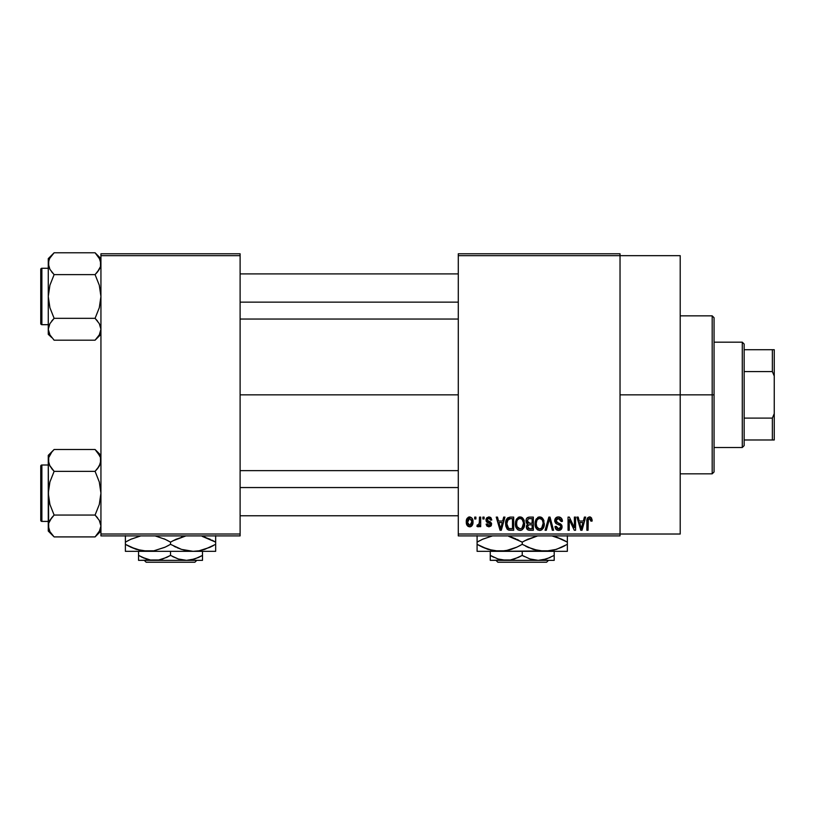 <?xml version="1.0" encoding="UTF-8"?>
<svg xmlns="http://www.w3.org/2000/svg" width="815" height="815" viewBox="0 0 815 815"><rect width="100%" height="100%" fill="white"/><g stroke="black" fill="none" stroke-linecap="round" stroke-linejoin="round"><path stroke-width="1.22" d="M620.032 394.847L680.209 394.847L680.209 255.666L680.209 394.847L620.032 394.847M240.109 394.847L458.285 394.847L240.109 394.847M458.285 253.781L620.032 253.781L458.285 253.781L458.285 255.666L620.032 255.666L620.032 534.019L458.285 534.019L458.285 253.781M620.032 255.666L458.285 255.666L458.285 535.903L458.285 534.019L620.032 534.019L620.032 535.903L458.285 535.903L620.032 535.903L620.032 253.781L620.032 255.666L680.209 255.666M474.697 517.097L474.697 518.972L475.889 518.972L475.889 517.097L474.697 517.097L475.889 517.097L474.697 517.097L474.697 518.972L475.889 518.972L475.889 517.097L475.889 518.972L474.697 518.972L474.697 517.097M482.898 517.097L482.898 518.972L484.1 518.972L484.1 517.097L482.898 517.097L484.1 517.097L482.898 517.097L482.898 518.972L484.1 518.972L484.1 517.097L484.1 518.972L482.898 518.972L482.898 517.097M503.701 517.097L502.672 521.029L498.525 521.029L497.486 517.097L496.233 517.097L500.053 530.259L501.317 530.259L504.954 517.097L503.701 517.097L504.954 517.097L503.701 517.097L502.672 521.029L498.525 521.029L497.486 517.097L496.233 517.097L500.053 530.259L501.317 530.259L504.954 517.097L501.317 530.259L500.053 530.259L496.233 517.097L497.486 517.097M523.444 518.982L520.001 516.924L516.578 518.931L515.386 523.658C515.182 527.315 516.72 529.567 520.001 530.433C523.342 529.546 524.88 527.234 524.626 523.505L522.802 518.157L521.04 517.056L518.972 517.056L516.007 520.031L515.6 525.93L516.71 528.619L518.34 530.045L520.571 530.392L522.629 529.383L524.575 524.666L523.638 519.328M543.106 518.982L539.662 516.924L536.239 518.931L535.048 523.658C534.844 527.315 536.382 529.567 539.662 530.433C543.004 529.546 544.542 527.234 544.288 523.505L542.464 518.157L540.702 517.056L538.634 517.056L535.669 520.031L535.261 525.93L536.372 528.619L538.012 530.045L540.243 530.392L542.291 529.383L544.237 524.666L543.299 519.328M558.438 516.924L555.728 517.983L554.709 520.734L555.738 523.342L560.679 525.736L560.567 527.947L559.059 528.864L557.165 528.456L556.248 526.327L555.056 526.5L555.993 529.281L558.662 530.433L561.576 528.833L561.861 525.532L560.7 523.974L556.462 522.17L556.075 519.797L556.981 518.768L558.917 518.513L560.435 519.359L561.209 521.539L562.411 521.366L561.403 518.238L558.438 516.924C556.085 517.087 554.842 518.36 554.709 520.734L556.533 523.872L560.496 525.441L560.873 526.775L558.621 528.894L556.248 526.327L555.056 526.5C555.137 528.894 556.329 530.198 558.662 530.433C560.842 530.249 561.983 529.047 562.065 526.826L555.911 520.714L558.336 518.462L561.209 521.539L562.411 521.366C562.35 518.686 561.036 517.199 558.438 516.924M584.406 517.097L583.367 521.029L579.231 521.029L578.192 517.097L576.939 517.097L580.759 530.259L582.022 530.259L585.659 517.097L584.406 517.097L585.659 517.097L584.406 517.097L583.367 521.029L579.231 521.029L578.192 517.097L576.939 517.097L580.759 530.259L582.022 530.259L585.659 517.097L582.022 530.259L580.759 530.259L576.939 517.097L578.192 517.097M591.445 517.851L589.204 516.944L587.279 518.442L586.861 530.259L588.053 530.259L588.298 519.247L589.938 518.534L590.957 521.192L592.159 521.029L591.558 518.024L589.571 516.924C587.462 517.454 586.566 518.921 586.861 521.325L586.861 530.259L588.053 530.259L588.226 519.45L589.51 518.462L590.957 521.192L592.159 521.029L591.445 517.851M574.371 517.097L574.371 527.631L569.339 517.097L568.045 517.097L568.045 530.259L569.247 530.259L569.247 519.705L574.3 530.259L575.573 530.259L575.573 517.097L574.371 517.097L575.573 517.097L574.371 517.097L574.371 527.631L569.339 517.097L568.045 517.097L568.045 530.259L569.247 530.259L569.247 519.705L574.3 530.259L575.573 530.259L575.573 517.097L575.573 530.259L574.3 530.259M548.974 520.704L546.335 530.259L545.082 530.259L548.841 517.097L545.082 530.259L546.335 530.259L549.493 518.635L552.315 530.259L553.558 530.259L550.013 517.097L548.841 517.097L550.013 517.097L548.841 517.097L545.082 530.259L546.335 530.259L549.493 518.635L552.315 530.259L553.558 530.259L550.013 517.097L553.558 530.259L552.315 530.259L549.972 520.704M529.628 517.097L527.448 517.606L526.195 519.461L526.062 521.916L527.621 524.188L526.5 525.777L526.551 528.242L528.314 530.086L533.336 530.259L533.336 517.097L529.628 517.097C527.224 517.199 526.011 518.483 525.991 520.958L527.621 524.188L526.327 526.948C526.439 529.067 527.529 530.168 529.618 530.259L533.336 530.259L533.336 517.097L533.336 530.259L529.618 530.259M506.553 519.216L510.17 517.097L507.511 517.933L506.044 520.52L505.748 525.563L507.001 528.925L508.896 530.147L513.674 530.259L513.674 517.097L510.17 517.097C506.838 517.78 505.331 520.001 505.646 523.75L508.428 530.015L513.674 530.259L513.674 517.097L513.674 530.259M488.868 516.924L486.728 517.8L485.974 520.011L486.779 522.14L490.335 523.862L490.294 524.829L489.153 525.461L487.778 525.054L487.35 523.933L486.148 524.106L486.932 526.093L488.919 526.836L490.895 526.093L491.577 523.546L490.498 521.926L487.482 520.642L487.288 519.165L489.153 518.32L490.599 520.174L491.791 520.001L490.976 517.81L489.163 516.934M479.485 517.097L479.261 524.014L478.476 525.054L477.264 524.962L476.918 526.327L478.344 526.796L479.485 525.135L479.485 526.663L480.677 526.663L480.677 517.097L479.485 517.097L480.677 517.097L479.485 517.097L479.261 524.014L478.12 525.125L477.264 524.962L476.918 526.327L478.059 526.836L479.485 525.135L479.485 526.663L480.677 526.663L480.677 517.097L480.677 526.663L479.485 526.663M469.654 516.924L466.944 518.676L466.312 521.977L467.219 525.512L469.654 526.836L472.333 525.125L472.985 521.875L472.323 518.635L469.654 516.924C467.199 517.545 466.088 519.236 466.312 521.977C466.139 524.626 467.26 526.245 469.654 526.836C472.079 526.235 473.189 524.575 472.985 521.875C473.179 519.186 472.068 517.535 469.654 516.924M100.938 535.903L240.109 535.903L240.109 534.019L100.938 534.019L100.938 255.666L240.109 255.666L240.109 534.019L240.109 253.781L100.938 253.781L240.109 253.781L240.109 255.666L100.938 255.666L100.938 253.781L100.938 534.019L240.109 534.019L240.109 535.903L100.938 535.903L100.938 534.019L100.938 535.903M680.209 534.019L680.209 394.847L680.209 534.019L620.032 534.019M592.067 519.664L592.128 520.194M592.159 521.029L590.936 520.765M590.865 520.031L590.569 519.094M589.51 518.462L588.104 520.092M588.399 519.073L588.053 521.213M588.053 530.259L586.861 530.259L586.861 521.325M586.871 520.591L586.932 519.858L586.871 520.591M587.065 519.135L587.279 518.432M587.646 517.81L589.204 516.944M590.63 517.138L590.111 516.975M581.126 528.11L579.638 522.568L582.97 522.568L581.299 528.884L579.638 522.568L582.97 522.568L581.217 528.497M580.626 526.184L581.075 527.875M569.247 530.259L568.045 530.259L568.045 517.097L569.339 517.097M559.273 516.995L560.078 517.23M561.301 518.116L561.749 518.737M562.167 519.715L562.33 520.418M562.411 521.366L561.209 521.539L561.005 520.378M557.175 518.666L555.911 520.714L556.146 521.743M561.586 524.921L561.861 525.522M561.881 525.583L562.014 526.164M562.014 527.519L561.861 528.191M561.576 528.833L561.168 529.393M557.195 530.158L556.543 529.801M555.29 527.977L555.117 527.244M555.076 526.867L556.309 526.816M558.153 528.854L559.059 528.864M559.559 528.752L560.241 528.354M560.567 527.947L560.832 527.213L560.567 527.947M560.852 527.081L560.791 526.072M559.518 524.85L558.601 524.554M556.075 523.607L554.811 521.692M554.74 521.223L554.73 520.357M555.28 518.585L556.278 517.505M556.309 517.494L556.879 517.189M556.961 517.158L557.684 516.975M543.605 519.939L544.002 521.111M544.288 523.505L544.267 524.086M544.237 524.656L544.104 525.767M543.87 526.755L543.656 527.366M541.843 529.75L541.241 530.096M540.803 530.259L540.243 530.392M538.002 530.045L537.136 529.475M535.261 525.93L535.16 525.369M535.048 523.658L535.068 524.228M535.068 523.047L535.302 521.233M537.676 517.464L539.133 516.955M541.201 517.23L539.662 516.924M541.659 517.474L542.454 518.146M538.909 528.792L536.759 526.673L536.25 523.699C536.025 520.897 537.167 519.145 539.673 518.462C542.107 519.104 543.248 520.775 543.085 523.485L541.68 528.069L543.085 523.485C543.361 526.378 542.209 528.181 539.652 528.894L537.869 528.232L536.759 526.673L537.217 527.539M538.409 518.758L539.459 518.472M541.883 519.522L539.673 518.462L541.333 519.012M541.333 528.365L540.09 528.864M537.207 527.529L538.695 528.711M536.25 523.699L536.362 525.217L536.25 523.699M536.647 520.928L536.26 523.261L536.912 520.306M543.085 523.485L543.055 522.639L543.085 523.485M527.213 529.383L526.826 528.843M526.541 528.242L526.378 527.6M527.621 524.188L526.001 520.581M527.417 524.076L526.857 523.627M526.032 520.184L526.184 519.471M526.245 519.287L526.47 518.748M526.887 518.116L527.448 517.606M526.062 521.916L526.337 522.823M529.781 523.25L532.144 523.25L532.144 518.635L529.607 518.635L532.144 518.635L532.144 523.25L529.781 523.25L527.183 520.948L528.365 518.798L527.224 521.447L528.365 518.798L529.607 518.635L528.67 518.707M529.577 528.711L527.529 526.735L528.64 524.911L529.893 524.789L532.144 524.789L532.144 528.721L529.526 528.711M527.529 526.735L527.59 526.103M528.049 528.242L528.619 528.589M528.66 528.599L527.896 528.069M528.64 524.911L529.893 524.789L528.64 524.911M527.886 522.761L528.782 523.169L527.224 521.447M529.893 524.789L532.144 524.789L532.144 528.721L530.056 528.721M527.58 526.164L527.926 525.38M523.943 519.939L524.34 521.111M524.626 523.505L524.605 524.086M524.575 524.687L524.442 525.767M524.208 526.755L523.994 527.366M522.181 529.75L521.569 530.096M521.142 530.259L520.571 530.392M518.34 530.045L517.474 529.475M515.6 525.93L515.498 525.369M515.386 523.658L515.396 524.228M515.406 523.047L515.64 521.233M518.014 517.464L519.471 516.955M521.539 517.23L520.001 516.924M521.997 517.474L522.792 518.146M515.956 527.183L516.364 528.069L515.956 527.183M517.545 527.529L519.99 528.894L517.097 526.673L516.588 523.699C516.364 520.897 517.505 519.145 520.011 518.462C522.446 519.104 523.587 520.775 523.424 523.485L522.018 528.069L523.424 523.485C523.699 526.378 522.547 528.181 519.99 528.894L518.208 528.232L517.097 526.673L517.556 527.539M518.748 518.758L519.797 518.472M523.047 520.938L521.926 519.226L520.225 518.472L521.671 519.012M516.588 523.699L516.924 521.111L516.588 523.699M516.985 520.928L517.25 520.306M523.424 523.485L523.393 522.639L523.424 523.485M510.322 530.259L508.428 530.015M509.273 530.198L508.662 530.086M507.633 529.567L505.942 526.582M505.748 525.563L505.646 524.198M505.677 522.71L506.044 520.52M506.227 519.97L506.492 519.338M507.154 526.388L506.92 525.257M508.071 519.318L506.838 523.77L507.317 520.551L510.333 518.635L512.482 518.635L512.482 528.721L508.652 528.456L506.838 523.77L507.154 521.091M507.317 520.551L508.285 519.135M509.63 518.666L512.482 518.635L512.482 528.721L508.866 528.538L507.694 527.57L508.652 528.456M509.925 528.711L509.314 528.65M506.859 522.945L506.899 525.084M507.755 519.685L508.56 518.961M500.104 526.857L498.933 522.568L502.264 522.568L500.593 528.884L498.933 522.568L502.264 522.568L500.593 528.884L500.196 527.193M500.838 527.631L500.705 528.263M491.791 520.001L488.878 516.924L485.974 520.011L490.426 524.3L488.878 525.471L487.35 523.933L486.148 524.106L488.919 526.836L491.618 524.106L487.176 519.776L488.786 518.289L490.436 519.45M490.355 517.28L490.976 517.81M488.969 518.299L487.89 518.483M487.288 519.165L487.615 520.744M487.176 519.776L488.664 521.172M490.508 521.936L491.567 523.536M491.445 525.186L490.895 526.093M486.932 526.082L486.209 524.463M486.148 524.106L487.39 524.228M487.35 523.933L489.428 525.42M490.396 524.575L490.039 523.505L488.674 522.965M490.416 524.442L490.131 523.587M486.677 522.058L486.127 521.101M486.015 519.43L486.148 518.849M479.485 525.135L479.139 525.95M476.918 526.327L478.059 526.836L476.918 526.327L477.264 524.962L479.077 524.493L479.485 522.058L478.456 525.064M477.264 524.962L478.12 525.125L477.264 524.962M472.659 519.42L472.853 520.225M472.975 521.457L472.975 522.303M472.272 525.237L471.865 525.807M471.854 525.818L471.233 526.368M470.693 526.653L470.082 526.806M468.411 526.561L467.474 525.838M468.085 526.368L467.219 525.512M466.995 525.166L466.71 524.544M466.414 523.383L466.353 522.823M467.087 518.432L466.761 519.073M468.319 517.24L469.216 516.955M469.328 518.309L468.564 518.697L469.328 518.32M471.783 521.885L469.827 525.461L467.535 522.466L469.623 518.289L471.773 521.305L471.121 524.646L471.783 521.885M467.596 523.047L467.535 522.466M468.605 525.094L468.116 524.554M467.708 520.164L467.892 519.624M467.535 521.305L467.586 520.734M471.702 520.663L471.488 519.817M471.396 519.593L471.773 521.305M581.849 526.398L581.686 527.01M542.383 520.215L543.055 522.639M522.221 519.522L523.393 522.639M501.144 526.398L500.981 527.01M467.902 524.167L467.708 523.617M712.188 394.847L712.188 473.831L712.188 394.847L680.209 394.847L712.188 394.847L712.188 315.853L712.188 394.847L714.062 394.847L712.188 394.847M714.062 471.956L714.062 394.847L714.062 471.956L712.188 473.831L680.209 473.831M714.062 317.728L714.062 394.847L714.062 317.728L712.188 315.853L680.209 315.853M99.919 333.671L99.298 334.884M95.6 253.302L95.08 252.772L54.126 252.772L48.268 258.63L54.126 252.772L95.08 252.772L99.287 258.049L100.938 263.693L100.51 266.525L99.308 269.307L95.08 274.624L54.126 274.624L95.08 274.624L97.433 272.016L95.08 274.624L99.298 285.24L100.938 296.477L99.298 307.734L95.08 318.329L99.287 323.616L100.938 329.26L99.308 334.873L95.08 340.191L99.308 334.873M53.607 339.661L54.126 340.191L95.08 340.191L100.938 334.333L95.08 340.191L54.126 340.191L49.919 334.904L48.268 329.26L48.696 326.428L49.898 323.647L54.126 318.329L49.909 307.713L48.268 296.477L49.909 285.219L54.126 274.624L49.919 269.347L48.268 263.693L48.696 266.546L48.696 260.871L49.898 258.08L54.126 252.772L49.909 258.07M49.287 259.282L49.898 258.08M41.881 324.686A1.131 1.131 0 0 1 40.75 323.565L40.75 269.398A1.131 1.131 0 0 1 41.881 268.267L48.268 268.267L41.881 268.267L41.881 324.686L48.268 324.686L41.881 324.686L41.881 268.267A1.131 1.131 0 0 0 40.75 269.398L40.75 323.565A1.131 1.131 0 0 0 41.881 324.686M100.938 263.856L100.5 260.82L100.51 266.525L97.443 272.016L99.298 269.327M49.236 259.394L48.268 263.693L48.268 334.333L48.268 329.26L49.949 334.965M100.5 266.566L99.919 268.125M95.08 274.624L97.443 272.016L95.08 274.624L99.298 285.24L100.938 296.477L99.298 307.734L95.08 318.329L54.126 318.329L95.08 318.329L99.287 323.616L100.51 326.407L100.938 329.26L100.51 326.407L100.938 329.26L99.97 333.569M54.126 318.329L49.909 323.637L54.126 318.329L49.909 307.713L48.268 296.477L48.268 329.26L49.909 323.626L54.126 318.329L51.773 320.937M48.706 326.387L49.297 324.839M95.08 340.191L97.433 337.583L95.08 340.191M48.268 258.63L48.268 296.477L49.909 285.219L54.126 274.624L49.919 269.347L48.706 266.566L48.268 258.63M48.279 329.107L48.268 334.333L51.814 337.634M49.898 334.873L51.773 337.583M51.62 271.833L54.126 274.624M100.938 258.63L95.08 252.772L99.97 259.394M100.938 263.693L100.51 260.841M97.433 272.016L99.287 269.347M97.586 321.12L95.08 318.329M240.109 302.131L458.285 302.131L240.109 302.131M458.285 487.553L240.109 487.553L458.285 487.553M742.282 342.178L744.156 344.062L744.156 349.706L744.156 344.062L742.282 342.178L714.062 342.178L742.282 342.178L742.282 447.506L714.062 447.506L742.282 447.506L742.282 342.178M744.156 445.622L742.282 447.506L744.156 445.622L744.156 439.978L744.156 445.622M744.156 371.579L744.156 418.105L744.156 349.706L744.156 371.579L772.365 371.579L774.25 376.031L774.25 413.653L772.365 418.105L744.156 418.105L744.156 439.978L744.156 418.105L772.365 418.105L772.365 439.978L774.25 439.978L774.25 413.653L774.25 439.978L772.365 439.978L772.365 418.105L774.25 413.653L774.25 349.706L744.156 349.706L772.365 349.706L772.365 371.579L772.365 349.706L774.25 349.706L774.25 376.031L772.365 371.579L744.156 371.579M744.156 439.978L772.365 439.978L744.156 439.978M40.75 269.918L40.75 272.027M40.75 320.927L40.75 323.046M49.236 333.569L48.706 332.133M99.97 324.951L100.5 326.387M49.236 268.003L48.706 266.566M99.919 530.402L95.08 536.912L99.298 531.614L95.08 536.912L54.126 536.912L49.919 531.635L48.268 525.991L48.696 523.159L49.898 520.378L54.126 515.06L49.909 504.444L48.268 493.207L49.909 481.95L54.126 471.355L49.919 466.068L48.268 460.424L48.696 463.256L48.696 457.602L51.773 452.111L48.696 457.602L48.268 460.424L48.696 528.843M95.6 450.023L95.08 449.493L54.126 449.493L48.268 455.351L54.126 449.493L95.08 449.493L97.433 452.101L100.5 457.551L100.938 460.424L99.308 466.037L95.08 471.355L54.126 471.355L95.08 471.355L97.433 468.747L95.08 471.355L99.298 481.971L100.938 493.207L99.298 504.465L95.08 515.06L99.287 520.347L100.938 525.991L99.308 531.604L95.08 536.912L100.938 531.064L95.08 536.912L54.126 536.912L49.919 531.635L48.706 528.864M54.126 449.493L51.773 452.101L54.126 449.493M41.881 521.417A1.131 1.131 0 0 1 40.75 520.286L40.75 466.119A1.131 1.131 0 0 1 41.881 464.998L48.268 464.998L41.881 464.998L41.881 521.417L48.268 521.417L41.881 521.417L41.881 464.998A1.131 1.131 0 0 0 40.75 466.119L40.75 520.286A1.131 1.131 0 0 0 41.881 521.417M100.938 460.587L100.5 457.551L100.51 463.256L97.443 468.747L99.298 466.058L95.08 471.355L99.298 481.971L100.938 493.207L99.298 504.465L95.08 515.06L54.126 515.06L95.08 515.06L99.287 520.347L100.938 525.991L100.51 523.138L100.938 525.991L99.97 530.29M49.226 464.693L48.268 460.424L48.268 525.991L48.696 523.159L51.773 517.668L49.909 520.357M100.5 523.118L99.888 521.508M54.126 515.06L51.773 517.668L54.126 515.06L51.773 517.668L54.126 515.06L49.909 504.444L48.268 493.207L49.909 481.95L54.126 471.355L49.318 464.907M48.706 523.118L49.297 521.559M48.268 455.351L48.268 460.424L48.268 455.351M53.607 536.392L48.268 531.064L48.279 525.828M51.62 468.564L54.126 471.355M51.773 517.668L49.919 520.347M100.938 455.351L95.08 449.493L99.97 456.115M100.938 460.424L100.51 457.602M100.5 463.297L99.919 464.845M97.586 517.851L95.08 515.06M40.75 466.649L40.75 468.757M40.75 517.657L40.75 519.766M95.08 471.355L97.433 468.747M49.236 464.733L48.706 463.297M548.495 560.353L546.6 562.228L497.853 562.228L495.968 560.353L497.853 562.228L546.6 562.228L548.495 560.353M554.2 559.986L554.2 551.327L554.2 555.402L546.478 558.958L538.216 560.353L530.005 558.978L522.232 555.402L522.232 551.327L522.232 555.402L518.422 557.399L510.445 559.986L502.101 559.997L498.026 558.978L490.253 555.402L490.253 551.327L490.253 559.986M550.084 557.542L542.413 559.986L538.216 560.353L506.237 560.353L538.216 560.353L530.005 558.978L522.232 555.402L514.499 558.958L510.445 559.986L490.253 560.353L506.237 560.353L498.026 558.978L490.253 555.402L493.829 557.287M522.232 555.402L524.391 556.584M567.362 550.818L567.362 549.371L567.362 551.327L477.091 551.327L477.091 549.371L477.091 551.327L499.656 551.327L488.063 549.381L477.091 544.339L477.091 542.128L482.46 539.316L492.494 535.903L482.898 539.123L477.091 542.128L477.091 551.327M538.909 550.818L535.659 550.105L544.797 551.327L567.362 551.327L567.362 542.128L561.993 539.316L551.959 535.903L561.973 539.316L567.362 542.128L567.362 544.339L556.462 549.361L544.797 551.327L533.204 549.381L522.232 544.339L522.232 542.128L527.6 539.316L537.625 535.903L524.554 540.834M508.784 536.362L522.232 542.128L522.232 544.339L516.853 547.15L505.585 550.808L499.656 551.327L505.545 550.818L493.819 550.818L482.48 547.15L487.991 549.361L477.091 544.339L482.46 547.15M477.091 535.659L477.091 542.128L479.414 540.834M508.591 550.156L499.656 551.327L490.548 550.115L493.768 550.818M511.25 549.381L508.978 550.054M516.415 547.354L519.899 545.632M522.232 542.128L511.28 537.105L522.232 542.128L528.039 539.123M525.726 546.233L528.813 547.7M499.656 551.327L550.685 550.818L538.959 550.818L527.611 547.15M553.731 550.156L544.797 551.327M561.555 547.354L554.108 550.064M561.993 539.316L556.421 537.105L567.362 542.128L567.362 535.659M567.362 546.203L567.362 547.14M565.039 545.632L561.586 547.334M516.476 547.323L511.321 549.361M477.091 547.15L477.091 544.339L480.656 546.274M522.232 544.339L516.853 547.15M567.362 549.371L567.362 544.339M567.362 539.326L567.362 542.128L563.797 540.202M515.651 538.776L511.29 537.105M508.805 536.362L511.25 537.085M518.727 540.233L516.863 539.326M477.091 540.264L477.091 542.128M477.091 537.105L477.091 539.316M554.2 556.696L554.2 555.402M490.253 557.389L490.253 555.402L492.8 556.788M554.2 558.968L554.2 557.399M538.216 560.353L554.2 560.353L538.216 560.353M497.853 562.228L495.968 560.353L497.853 562.228M196.782 560.353L194.897 562.228L146.15 562.228L144.255 560.353L146.15 562.228L194.897 562.228L196.782 560.353M202.497 559.986L202.497 551.327L202.497 555.402L194.775 558.958L186.513 560.353L178.302 558.978L170.518 555.402L170.518 551.327L170.518 555.402L166.718 557.399L158.742 559.986L150.398 559.997L146.323 558.978L138.55 555.402L138.55 551.327L138.55 559.986M138.55 557.389L138.55 555.402L144.194 558.193L141.097 556.788M198.381 557.542L190.71 559.986L186.513 560.353L178.302 558.978L172.688 556.584M215.659 550.818L215.659 549.371L215.659 551.327L125.388 551.327L125.388 549.371L125.388 551.327L147.953 551.327L136.36 549.381L125.388 544.339L125.388 542.128L130.757 539.316L140.791 535.903L131.195 539.123M202.212 536.362L215.659 542.128L215.659 544.339L204.759 549.361L199.023 550.808L193.094 551.327L187.256 550.818L181.501 549.381L170.518 544.339L170.518 542.128L175.897 539.316L185.922 535.903L172.851 540.834M167.024 540.233L170.518 542.128L165.15 539.316L155.125 535.903L165.139 539.316L170.518 542.128L170.518 544.339L165.15 547.15L153.882 550.808L147.953 551.327L153.841 550.818L142.116 550.818L130.777 547.15L136.288 549.361L125.388 544.339L125.388 551.327M125.388 535.659L125.388 544.339L130.757 547.15M164.712 547.354L153.882 550.808L147.953 551.327L138.845 550.115L142.065 550.818M164.773 547.323L168.196 545.632M165.15 539.316L163.947 538.776M184.159 536.311L181.46 537.105M170.518 544.339L181.47 549.371L170.518 544.339L165.15 547.15M183.966 550.105L187.206 550.818M183.956 550.105L193.094 551.327L198.982 550.818L193.094 551.327L181.501 549.381M209.852 547.354L199.023 550.808L193.094 551.327L215.659 551.327L215.659 542.128L204.718 537.105L215.659 542.128L215.659 535.659M215.659 546.203L215.659 547.14M213.336 545.632L209.883 547.334M181.429 549.361L177.11 547.7M174.023 546.233L175.887 547.15M125.388 547.15L125.388 544.339L128.953 546.274M147.953 551.327L193.094 551.327M215.659 549.371L215.659 544.339M202.191 536.351L210.27 539.316M215.659 539.326L215.659 542.128L212.094 540.202M183.793 536.402L181.501 537.085M127.711 540.834L131.164 539.133M125.388 540.264L125.388 542.128M125.388 537.105L125.388 539.316M170.518 542.128L175.897 539.316M202.497 556.696L202.497 555.402L198.687 557.399M198.402 557.531L202.497 555.402M142.126 557.287L150.398 559.997L154.534 560.353L202.497 560.353L138.55 560.353L158.742 559.986L162.796 558.958L170.518 555.402M202.497 558.968L202.497 557.399M146.15 562.228L144.255 560.353L146.15 562.228M240.109 273.911L458.285 273.911M240.109 319.052L458.285 319.052M458.285 515.773L240.109 515.773M458.285 470.642L240.109 470.642"/></g></svg>
